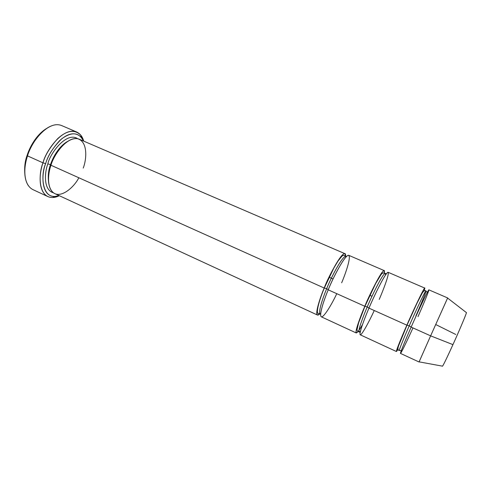 <?xml version="1.0" encoding="UTF-8"?>
<svg xmlns="http://www.w3.org/2000/svg" width="491" height="491" viewBox="0 0 491 491"><rect width="100%" height="100%" fill="white"/><g stroke="black" fill="none" stroke-linecap="round" stroke-linejoin="round"><path stroke-width="0.74" d="M76.688 132.005C80.193 133.712 82.531 136.75 83.703 141.12L80.739 135.129C74.62 129.164 66.96 130.305 57.772 138.554C50.021 147.134 45.098 155.236 42.993 162.846C45.35 151.78 62.676 126.414 76.688 132.005L61.627 125.555C47.161 119.779 29.773 144.863 27.521 155.886L27.128 155.316C24.875 161.294 24.169 168.174 25.016 175.968C24.169 168.174 24.875 161.294 27.128 155.316C29.478 147.846 35.751 135.344 46.099 128.752C35.751 135.344 29.478 147.846 27.128 155.316L27.521 155.886C30.104 146.373 41.471 126.838 55.593 124.769M45.663 163.65C47.658 156.457 52.31 148.791 59.626 140.659C68.298 132.822 75.534 131.711 81.328 137.314L83.464 141.015C79.106 132.263 71.876 131.508 61.78 138.744C53.224 147.239 47.848 155.543 45.663 163.65C40.36 174.686 41.71 201.783 59.092 195.602L54.912 196.486C40.643 196.83 41.404 173.587 45.663 163.65L42.993 162.846L45.663 163.65M324.213 288.033C327.933 278.164 341.049 252.399 344.878 253.657L345.609 256.253C346.229 243.966 328.393 276.016 324.213 288.033L326.675 288.696C330.167 279.459 342.436 255.277 345.977 256.425L346.284 256.67L345.977 256.425C342.436 255.277 330.167 279.459 326.675 288.696L324.213 288.033C319.543 298.467 312.835 320.543 319.893 313.847L317.474 315.038C314.799 313.393 320.494 296.742 324.213 288.033L50.972 165.246L324.213 288.033M333.051 278.956L329.044 277.182L333.051 278.956M344.878 253.657L79.229 139.192C67.519 134.522 52.973 155.966 50.972 165.246C53.267 156.334 65.266 137.474 77.228 138.615C88.441 141.383 86.465 160.078 83.231 168.082M47.86 163.847L50.505 164.645C52.562 158.151 58.355 146.772 67.371 141.518C58.355 146.772 52.562 158.151 50.505 164.645L47.86 163.847C44.613 172.04 43.098 190.005 53.482 192.822C43.098 190.005 44.613 172.04 47.86 163.847C49.701 154.033 66.365 131.152 77.646 138.689C66.365 131.152 49.701 154.033 47.86 163.847M48.726 183.29C47.78 176.33 48.376 170.113 50.505 164.645C48.376 170.113 47.78 176.33 48.726 183.29M78.848 177.773C73.951 187.366 61.314 198.352 53.666 192.957C46.387 187.274 48.204 172.881 50.972 165.246C48.001 173.071 46.16 189.256 54.906 193.669L317.474 315.038M51.076 164.939L50.505 164.645L51.076 164.939M28.392 185.702C22.709 177.251 24.826 163.779 27.521 155.886L42.993 162.846L27.521 155.886C24.047 165.142 22.224 184.235 33.001 189.661L47.86 196.572C37.426 191.306 39.476 172.163 42.993 162.846C38.482 173.366 37.77 197.922 52.893 197.505L59.325 195.713C55.09 197.769 51.267 198.057 47.86 196.572M320.66 314.068L320.267 314.007C317.806 312.479 323.188 296.846 326.675 288.696C323.188 296.846 317.806 312.479 320.267 314.007L320.66 314.068M336.771 293.673C331.695 304.623 322.753 319.395 320.961 316.492C319.426 313.172 324.631 298.295 328.215 289.831L364.825 306.28L367.243 306.918C371 297.614 383.011 272.8 385.282 273.395L385.472 275.046L385.282 273.395C383.011 272.8 371 297.614 367.243 306.918L364.825 306.28C361.351 314.228 358.559 321.881 356.441 329.24C355.257 335.218 357.276 333.653 362.505 324.551M328.258 289.721L326.675 288.696L328.258 289.721M447.651 297.939L428.87 289.843C427.968 289.856 415.484 317.076 411.151 327.098L430.625 335.85L447.602 298.068M466.444 312.638L447.589 298.055L430.625 335.85L452.941 344.633C456.63 336.587 465.977 315.197 466.444 312.638L466.327 312.552C467.671 311.214 456.931 335.985 452.941 344.633C449.412 352.495 442.385 367.507 442.403 366.139M401.319 350.562L399.336 350.476C397.716 350.365 397.526 348.665 398.76 345.363L407.033 325.116L417.074 303.094L422.315 292.924C423.96 290.635 425.157 289.972 425.918 290.942C424.997 290.936 413.287 316.407 409.248 325.785L411.163 327.08L409.248 325.785C405.529 334.181 398.888 349.874 399.336 350.476C398.888 349.874 405.529 334.181 409.248 325.785L406.867 325.171C411.17 315.154 423.684 288.008 424.733 288.064L424.034 290.795C428.686 277.728 412.145 312.657 406.867 325.171L409.248 325.785C413.287 316.407 424.997 290.936 425.918 290.942C426.286 291.82 419.32 308.176 415.822 316.075L415.822 316.075M406.867 325.171C401.883 336.304 392.683 358.78 397.974 349.175L396.403 351.519C395.863 350.856 402.902 334.144 406.867 325.171L368.962 308.139L406.867 325.171M412.962 327.914C407.849 339.269 400.214 355.263 400.466 353.238C400.932 350.758 407.309 335.801 411.151 327.098C415.404 317.321 426.194 293.698 428.618 290.071C430.19 288.37 422.039 307.532 417.988 316.652M384.275 272.953C386.478 261.114 369.459 294.213 364.825 306.28C368.827 296.337 381.654 269.897 384.146 270.572L384.275 272.953M360.498 330.977L359.148 331.941C357.657 330.86 363.647 315.191 367.243 306.918C363.647 315.191 357.657 330.86 359.148 331.941L360.498 330.977M374.259 310.521C369.164 321.666 360.854 337.035 360.05 334.555C359.48 331.646 365.255 316.726 368.962 308.139C365.114 316.99 358.7 333.684 360.234 334.801L396.403 351.519M368.993 308.072L367.243 306.918L368.993 308.072M372.006 296.245L369.741 295.244L372.006 296.245M384.146 270.572L348.751 255.32C345.044 254.123 331.959 279.95 328.215 289.831C324.483 298.553 318.72 315.21 321.298 316.805L356.282 332.978C354.637 331.806 360.983 315.118 364.825 306.28L328.215 289.831C331.977 280.232 343.135 257.744 348.045 255.345C352.115 254.786 345.511 273.904 341.656 282.773M424.733 288.064L388.142 272.296C385.791 271.683 372.994 298.19 368.962 308.139C372.964 298.454 383.944 275.408 387.657 272.419C390.523 271.308 383.164 290.451 379.212 299.442M358.148 331.486L356.282 332.978M435.848 324.582L455.746 334.469M442.544 366.163C443.766 364.586 449.707 351.814 452.941 344.633L430.625 335.85L419.099 361.861L442.544 366.163M419.118 361.867L430.625 335.85L411.151 327.098C407.174 336.083 400.067 352.802 400.49 353.41L419.05 361.99M81.328 137.314L80.739 135.129M320.648 314.197L318.487 313.319C315.989 314.449 317.732 303.659 324.336 288.002L333.88 267.969L338.035 261.034L341.975 256.142C343.049 255.381 343.817 255.185 344.277 255.553L346.37 256.578M360.173 332.419L358.338 331.572C357.657 331.548 357.215 330.873 357.025 329.559L358.633 322.759L364.973 306.237L375.633 283.608L381.102 274.518L382.581 273.027L384.471 273.039L386.325 273.843M425.918 290.942L427.299 292.36M54.912 196.486L52.893 197.505"/></g></svg>
